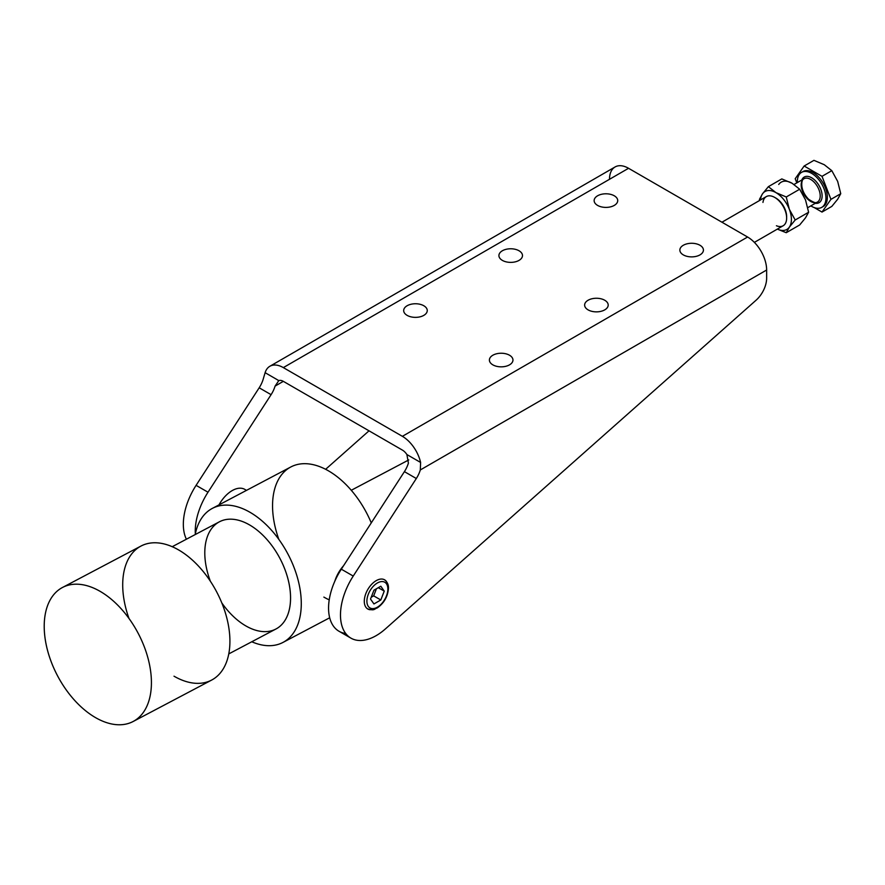 <?xml version="1.0" encoding="UTF-8"?>
<svg xmlns="http://www.w3.org/2000/svg" width="885" height="885" viewBox="0 0 885 885"><rect width="100%" height="100%" fill="white"/><g stroke="black" fill="none" stroke-linecap="round" stroke-linejoin="round"><path stroke-width="1.33" d="M754.374 242.379L783.159 225.752A16.837 9.724 -120 0 0 783.159 206.316A16.837 9.724 -120 0 0 766.322 196.592L721.95 222.212M786.643 218.042L786.643 216.67A15.156 8.75 -120 0 0 775.935 198.118L774.74 197.432A16.837 9.724 60 0 1 786.643 218.042A16.837 9.724 60 0 1 776.422 225.752M762.958 202.422A16.837 9.724 60 0 1 774.74 197.432M775.348 197.798A15.156 8.75 60 0 1 786.632 217.334M246.495 490.367L244.78 489.372A25.256 14.58 120 0 0 219.004 504.87A25.256 14.58 -60 0 1 246.284 490.478M343.579 565.703A25.256 14.58 120 0 0 334.762 581.368A25.256 14.58 -60 0 1 343.579 565.703M278.808 380.605L275.08 386.114L283.333 381.346L275.08 386.114A20.2 11.66 -60 0 1 271.087 394.666L208.008 492.215A50.5 29.161 120 0 0 195.331 533.92A50.5 29.161 -60 0 1 208.008 492.215L196.094 485.345L259.183 387.796L271.087 394.666A20.2 11.66 120 0 0 275.08 386.114L278.808 380.605L265.113 372.685L263.177 379.245A20.2 11.66 -60 0 1 259.183 387.796A20.2 11.66 120 0 0 263.177 379.245L265.113 372.685L278.808 380.605A10.1 5.83 60 0 1 283.333 381.346L402.376 450.078A10.1 5.83 60 0 1 406.901 454.547L408.405 463.087A20.2 11.66 -60 0 1 404.412 471.639L416.315 478.519A20.2 11.66 120 0 0 420.309 469.957L420.607 462.457L406.901 454.547L420.607 462.457A26.937 15.554 -120 0 0 402.376 436.327L283.333 367.607A26.937 15.554 -120 0 0 265.113 372.685A26.937 15.554 60 0 1 269.87 366.268A26.937 15.554 60 0 1 283.333 367.607L628.549 168.294L747.593 237.025A26.937 15.554 60 0 1 766.642 270.014L766.642 278.211A20.2 11.66 -60 0 1 756.044 300.247L385.429 628.892A50.5 29.161 -60 0 1 350.936 638.14A50.5 29.161 -60 0 1 353.237 576.069L416.315 478.519L404.412 471.639L341.322 569.188L353.237 576.069L341.322 569.188L404.412 471.639A20.2 11.66 120 0 0 408.405 463.087L406.901 454.547A10.1 5.83 -120 0 0 402.376 450.078L283.333 381.346A10.1 5.83 -120 0 0 278.808 380.605L278.277 380.849M325.625 469.304L369.023 430.818L325.625 469.304M609.5 179.29A26.937 15.554 60 0 1 628.549 168.294A26.937 15.554 -120 0 0 615.086 166.955L269.87 366.268M345.692 633.472A50.5 29.161 -60 0 1 341.322 569.188A50.5 29.161 120 0 0 339.032 631.27L350.936 638.14M407.133 315.37A11.782 6.803 0 0 0 419.977 316.841A11.782 6.803 0 0 0 427.256 310.558A11.782 6.803 0 0 0 415.474 303.754A11.782 6.803 0 0 0 403.682 310.558A11.782 6.803 0 0 0 407.133 315.37A11.782 6.803 180 0 1 412.421 303.986A11.782 6.803 180 0 1 426.858 312.316A11.782 6.803 180 0 1 407.133 315.37M502.37 260.389A11.782 6.803 0 0 0 515.214 261.86A11.782 6.803 0 0 0 522.482 255.577A11.782 6.803 0 0 0 510.7 248.773A11.782 6.803 0 0 0 498.919 255.577A11.782 6.803 0 0 0 502.37 260.389A11.782 6.803 180 0 1 507.647 249.006A11.782 6.803 180 0 1 522.084 257.336A11.782 6.803 180 0 1 502.37 260.389M597.596 205.409A11.782 6.803 0 0 0 610.44 206.88A11.782 6.803 0 0 0 617.719 200.596A11.782 6.803 0 0 0 605.937 193.793A11.782 6.803 0 0 0 594.145 200.596A11.782 6.803 0 0 0 597.596 205.409A11.782 6.803 180 0 1 602.884 194.025A11.782 6.803 180 0 1 617.321 202.355A11.782 6.803 180 0 1 597.596 205.409M509.517 355.228A11.782 6.803 0 0 0 496.673 353.757A11.782 6.803 0 0 0 489.394 360.04A11.782 6.803 0 0 0 492.845 364.852A11.782 6.803 0 0 0 505.689 366.324A11.782 6.803 0 0 0 512.968 360.04A11.782 6.803 0 0 0 509.517 355.228M604.743 300.247A11.782 6.803 0 0 0 591.899 298.776A11.782 6.803 0 0 0 584.631 305.059A11.782 6.803 0 0 0 588.082 309.872A11.782 6.803 0 0 0 600.915 311.343A11.782 6.803 0 0 0 608.194 305.059A11.782 6.803 0 0 0 604.743 300.247M699.98 245.267A11.782 6.803 0 0 0 687.136 243.795A11.782 6.803 0 0 0 679.857 250.079A11.782 6.803 0 0 0 683.308 254.891A11.782 6.803 0 0 0 696.152 256.362A11.782 6.803 0 0 0 703.431 250.079A11.782 6.803 0 0 0 699.98 245.267M386.468 581.533A16.837 9.724 120 0 0 384.599 579.819A16.837 9.724 120 0 0 371.634 584.332A16.837 9.724 120 0 0 364.288 601.28A16.837 9.724 120 0 0 367.773 608.98A16.837 9.724 120 0 0 370.184 609.743A16.837 9.724 -60 0 1 364.288 601.28A16.837 9.724 -60 0 1 373.083 582.927A16.837 9.724 -60 0 1 386.468 581.533M747.593 237.025L402.376 436.327A26.937 15.554 60 0 1 420.607 462.457L420.309 469.957L766.642 270.014A26.937 15.554 -120 0 0 747.593 237.025L628.549 168.294L283.333 367.607L402.376 436.327L747.593 237.025M756.044 300.247A20.2 11.66 120 0 0 766.642 278.211L766.642 270.014L420.309 469.957A20.2 11.66 -60 0 1 416.315 478.519L353.237 576.069A50.5 29.161 120 0 0 344.508 631.735A50.5 29.161 120 0 0 385.429 628.892L756.044 300.247M492.845 364.852A11.782 6.803 180 0 1 498.133 353.469A11.782 6.803 180 0 1 512.559 361.799A11.782 6.803 180 0 1 492.845 364.852M588.082 309.872A11.782 6.803 180 0 1 593.359 298.488A11.782 6.803 180 0 1 607.796 306.818A11.782 6.803 180 0 1 588.082 309.872M683.308 254.891A11.782 6.803 180 0 1 688.596 243.508A11.782 6.803 180 0 1 703.022 251.838A11.782 6.803 180 0 1 683.308 254.891M186.392 539.219A50.5 29.161 -60 0 1 196.094 485.345A50.5 29.161 120 0 0 186.392 539.219M271.087 394.666L259.183 387.796L196.094 485.345L208.008 492.215L271.087 394.666M811.645 177.774A14.813 8.551 -120 0 0 801.821 179.987A14.813 8.551 60 0 1 811.645 177.774A14.813 8.551 60 0 1 821.955 193.682A14.813 8.551 60 0 1 815.295 203.318A14.813 8.551 -120 0 0 821.955 193.682A14.813 8.551 -120 0 0 811.645 177.774M810.693 179.423A13.463 7.777 60 0 1 819.488 191.293A13.463 7.777 60 0 1 817.43 202.079A13.463 7.777 60 0 1 803.956 194.302A13.463 7.777 60 0 1 803.956 178.759A13.463 7.777 60 0 1 810.693 179.423A13.463 7.777 -120 0 0 803.956 178.759C803.558 176.192 797.042 187.045 808.536 199.214C813.813 202.698 816.778 203.65 817.43 202.079A13.463 7.777 -120 0 0 819.488 191.293A13.463 7.777 -120 0 0 810.693 179.423M811.645 173.371A20.2 11.66 -120 0 0 797.385 182.553A20.2 11.66 60 0 1 801.544 172.376A20.2 11.66 60 0 1 811.645 173.371A20.2 11.66 60 0 1 824.842 191.171A20.2 11.66 60 0 1 821.745 207.367A20.2 11.66 60 0 1 810.848 205.873A20.2 11.66 -120 0 0 825.926 198.572A20.2 11.66 -120 0 0 811.645 173.371M837.664 199.258L831.811 206.404L837.664 199.258L840.75 193.693L837.664 199.258M837.664 181.381L840.75 193.693L830.938 199.357L822.01 176.336L831.811 170.672L837.664 181.381L831.811 170.672L824.267 164.71L831.811 170.672L822.01 176.336L804.144 166.015L822.01 176.336L830.938 199.357L822.01 212.068L830.938 199.357L840.75 193.693L837.664 181.381M813.946 160.351L824.267 164.71L813.946 160.351L804.144 166.015L813.946 160.351M795.206 178.726L804.144 166.015L795.206 178.726L796.81 182.874L795.206 178.726M814.244 207.588L822.01 212.068L831.811 206.404L822.01 212.068L814.244 207.588M802.286 172A20.2 11.66 60 0 1 813.072 172.553A20.2 11.66 60 0 1 826.457 191.005A20.2 11.66 60 0 1 822.431 206.902M821.745 207.367L823.172 206.537A20.2 11.66 -120 0 0 826.269 190.352A20.2 11.66 -120 0 0 813.072 172.553A20.2 11.66 -120 0 0 802.972 171.546L801.544 172.376M762.527 193.815A21.882 12.633 -120 0 0 760.525 199.944A21.882 12.633 60 0 1 762.527 193.815A21.882 12.633 60 0 1 775.935 192.62A21.882 12.633 -120 0 0 762.527 193.815L759.441 199.368L759.618 200.475L759.441 199.368L762.527 193.815L768.379 186.658L762.527 193.815M777.362 229.104A21.882 12.633 -120 0 0 789.331 227.157A21.882 12.633 -120 0 0 789.331 209.291A21.882 12.633 -120 0 0 775.935 192.62L768.379 186.658L781.809 178.914L792.119 183.272L799.675 189.224L805.527 199.944L808.613 212.256L805.527 217.81L799.675 224.967L786.245 232.711L777.329 229.115L786.245 232.711L799.675 224.967L805.527 217.81L808.613 212.256L795.184 220L789.331 227.157L786.245 232.711L789.331 227.157L795.184 220L789.331 209.291L786.245 196.979L775.935 192.62A21.882 12.633 60 0 1 789.331 209.291A21.882 12.633 60 0 1 789.331 227.157A21.882 12.633 60 0 1 777.362 229.104M778.723 184.467A21.882 12.633 60 0 1 792.119 183.272A21.882 12.633 -120 0 0 778.723 184.467M805.527 199.944L799.675 189.224L786.245 196.979L789.331 209.291L795.184 220L808.613 212.256L805.527 199.944M792.119 183.272L781.809 178.914L768.379 186.658L775.935 192.62L786.245 196.979L799.675 189.224L792.119 183.272M366.899 601.136A14.813 8.551 -60 0 1 382.619 581.589A14.813 8.551 -60 0 1 382.619 602.541A14.813 8.551 -60 0 1 366.899 601.136A14.813 8.551 120 0 0 382.619 602.541A14.813 8.551 120 0 0 382.619 581.589A14.813 8.551 120 0 0 366.899 601.136M370.505 599.056L373.946 590.195L380.815 586.235L384.245 591.125L380.815 599.975L373.946 603.946L370.505 599.056L373.946 603.946L380.815 599.975L373.669 595.859L371.191 597.286L373.669 595.859L380.815 599.975L384.245 591.125L378.293 587.684L384.245 591.125L380.815 586.235L373.946 590.195L370.505 599.056M376.424 588.768L373.669 595.859L376.424 588.768M278.863 539.441A75.756 45.578 62.2 0 1 299.019 464.171A75.756 45.578 62.2 0 1 371.269 522.891A75.756 45.578 -117.8 0 0 290.8 466.981L212.311 508.41A75.756 45.578 62.2 0 1 287.979 554.132A75.756 45.578 62.2 0 1 283.034 642.399A75.756 45.578 62.2 0 1 251.771 641.769A75.756 45.578 -117.8 0 0 301.276 604.754A75.756 45.578 -117.8 0 0 253.696 514.583A75.756 45.578 -117.8 0 0 195.198 534.573A75.756 45.578 62.2 0 1 212.311 508.41M329.231 599.875A75.756 45.578 62.2 0 1 323.866 597.098M210.387 581.257A60.6 36.462 62.2 0 1 233.751 519.362A60.6 36.462 62.2 0 1 290.125 590.35A60.6 36.462 62.2 0 1 245.831 625.905A60.6 36.462 62.2 0 1 221.792 602.884M228.784 653.904L275.954 629.003A60.6 36.462 -117.8 0 0 279.914 558.391A60.6 36.462 -117.8 0 0 219.38 521.807L172.21 546.709M129.011 618.526A75.756 45.578 62.2 0 1 159.82 543.125A75.756 45.578 62.2 0 1 229.436 632.344A75.756 45.578 62.2 0 1 174.013 676.195M95.525 717.613A75.756 45.578 62.2 0 1 47.248 649.291A75.756 45.578 62.2 0 1 62.459 587.496A75.756 45.578 62.2 0 1 138.126 633.217A75.756 45.578 62.2 0 1 133.181 721.485A75.756 45.578 62.2 0 1 95.525 717.613A75.756 45.578 -117.8 0 0 145.361 649.712A75.756 45.578 -117.8 0 0 52.58 596.147A75.756 45.578 -117.8 0 0 95.525 717.613M133.181 721.485L211.67 680.067A75.756 45.578 -117.8 0 0 216.615 591.788A75.756 45.578 -117.8 0 0 140.947 546.067L62.459 587.496M807.795 207.643L817.43 202.079M794.055 184.467L803.956 178.759M367.529 608.847C374.93 611.048 374.067 608.847 377.287 607.918C383.924 603.249 387.641 596.855 388.438 588.746C388.736 584.919 387.376 581.899 384.367 579.686M408.77 459.923L351.268 490.279M283.034 642.399L329.696 617.774"/></g></svg>
